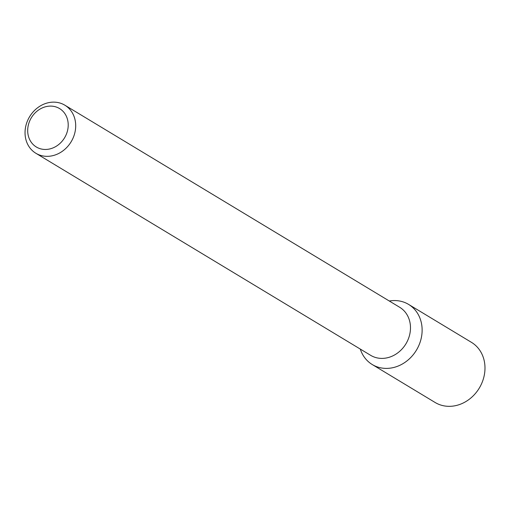 <?xml version="1.0" encoding="UTF-8"?>
<svg xmlns="http://www.w3.org/2000/svg" width="510" height="510" viewBox="0 0 510 510"><rect width="100%" height="100%" fill="white"/><g stroke="black" fill="none" stroke-linecap="round" stroke-linejoin="round"><path stroke-width="0.76" d="M408.58 304.4A35.133 30.364 121.1 0 0 406.91 303.476A35.133 30.364 121.1 0 0 389.296 301.015A35.133 30.364 121.1 0 1 406.91 303.476A35.133 30.364 121.1 0 1 410.117 358.141A35.133 30.364 121.1 0 1 360.289 349.069A35.133 30.364 121.1 0 0 372.274 364.554L435.132 402.492A35.133 30.364 121.1 0 0 479.279 388.104A35.133 30.364 121.1 0 0 471.438 342.337L408.58 304.4A35.133 30.364 121.1 0 1 416.421 350.166A35.133 30.364 121.1 0 1 372.274 364.554M64.872 105.207L399.661 307.269A28.069 24.257 121.1 0 1 405.928 343.829A28.069 24.257 121.1 0 1 370.655 355.33L35.866 153.268A28.069 24.257 121.1 0 1 29.153 117.466A28.069 24.257 121.1 0 1 63.54 104.467A28.069 24.257 121.1 0 1 64.872 105.207A28.069 24.257 121.1 0 1 71.139 141.774A28.069 24.257 121.1 0 1 35.866 153.268M58.484 107.967A22.453 19.405 121.1 0 1 57.675 145.312A22.453 19.405 121.1 0 1 27.693 130.069A22.453 19.405 121.1 0 1 58.484 107.967"/></g></svg>
